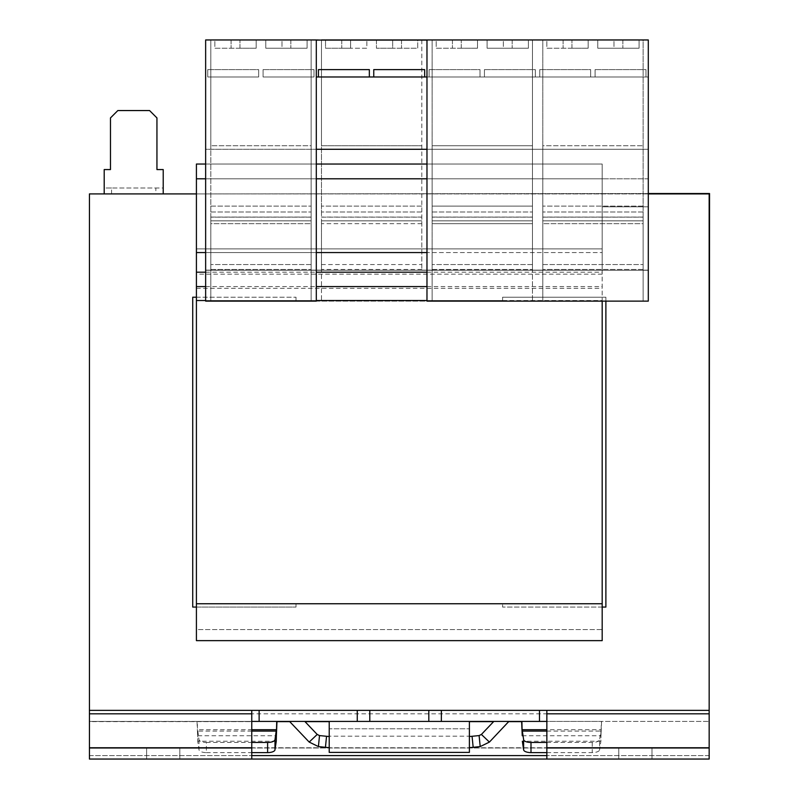 <?xml version="1.0" encoding="UTF-8"?>
<svg xmlns="http://www.w3.org/2000/svg" width="799" height="799" viewBox="0 0 799 799"><rect width="100%" height="100%" fill="white"/><g stroke="black" fill="none" stroke-linecap="round" stroke-linejoin="round"><path stroke-width="0.6" stroke-dasharray="4 3" d="M179.815 759.05L179.815 747.984L146.617 747.984L179.815 747.984L146.617 747.984L179.815 747.984L179.815 759.05L146.617 759.05L179.815 759.05L179.815 747.984L179.815 759.05L146.617 759.05L179.815 759.05M651.994 759.05L651.994 747.984L618.786 747.984L651.994 747.984L618.786 747.984L651.994 747.984L651.994 759.05L618.786 759.05L651.994 759.05L651.994 747.984L651.994 759.05L618.786 759.05L651.994 759.05M546.856 759.05L709.162 759.05L709.162 721.637L709.162 759.05L546.856 759.05L546.856 721.427L709.162 721.427L89.438 721.427L251.755 721.427L251.755 710.361M469.393 721.427L329.218 721.427L469.393 721.427L469.393 736.179L329.218 736.179L329.218 728.798L469.393 728.798L329.218 728.798L329.218 721.427M508.843 721.427L493.802 721.427L509.233 721.427L489.417 742.081L481.398 734.451L493.802 721.427M289.647 721.537L304.809 721.427L289.647 721.537L309.193 742.081L317.203 734.451L304.809 721.427M197.013 721.427L276.973 721.427L197.013 721.427L197.623 735.759L197.273 721.427M521.637 721.427L601.587 721.427L521.637 721.427M259.126 710.361L259.126 721.427M251.755 721.427L251.755 759.05L89.438 759.05L89.438 755.594L89.438 759.05L251.755 759.05M276.963 721.637L89.438 721.427L89.438 755.594L89.438 721.637L251.755 721.637M89.438 710.361L89.438 193.917L709.162 193.917L709.162 713.817L89.438 713.817L89.438 710.361L709.162 710.361M89.438 713.817L89.438 759.05L709.162 759.05L709.162 713.817M546.856 721.637L521.647 721.637M709.162 566.091L709.562 193.528L196.814 193.917L648.299 193.528M539.485 721.427L539.485 710.361M546.856 710.361L546.856 721.427M329.218 736.179L329.218 752.408L469.393 752.408L469.393 736.179M469.393 736.548L469.393 747.674L469.393 736.548L472.069 736.279L473.168 747.295L469.393 747.674M329.218 747.674L329.218 736.548L329.218 747.674L325.443 747.295L326.541 736.279L329.218 736.548M601.587 721.427L600.988 735.759L601.337 721.427M489.417 742.081L480.199 746.586L473.168 747.295M480.199 746.586L479.1 735.579L472.069 736.279M309.193 742.081L318.411 746.586L319.51 735.579L326.541 736.279M318.411 746.586L325.443 747.295M479.1 735.579L481.398 734.451M319.51 735.579L317.203 734.451M251.755 731.085L197.723 731.085L197.723 741.242L197.623 735.759L276.374 735.759M276.264 741.242L197.723 741.242L199.011 749.852A7.381 2.926 0 0 0 206.372 752.608L206.372 742.451A7.381 2.926 0 0 1 199.011 739.694L197.623 729.717L251.755 729.717M522.236 735.759L600.988 735.759L600.888 741.242L522.346 741.242M546.856 731.085L600.888 731.085L600.888 741.242L599.6 749.852L599.6 739.694L600.988 729.717L546.856 729.717M196.414 193.917L648.299 193.917M602.186 607.07L502.591 607.07L502.591 603.754L502.591 607.07L605.882 607.07L605.882 297.208L502.591 297.208L605.882 297.208L605.882 301.123M502.591 603.754L296.02 603.754L296.02 607.07L296.02 603.754L502.591 603.754M196.414 297.208L296.02 297.208L192.729 297.208L192.729 607.07L296.02 607.07L196.414 607.07M296.02 297.208L296.02 300.524L502.591 300.524L502.591 297.208L502.591 300.524L296.02 300.524L296.02 297.208M206.372 752.608L251.755 752.608M206.372 742.451L251.755 742.451M546.856 752.608L592.239 752.608A7.381 2.926 0 0 0 599.6 749.852M546.856 742.451L592.239 742.451A7.381 2.926 0 0 0 599.6 739.694M196.414 603.754L602.186 603.754L196.414 603.754L602.186 603.754L602.186 629.572L196.414 629.572L196.414 603.754L196.414 640.638L602.186 640.638L602.186 603.754L196.414 603.754L602.186 603.754L602.186 629.572L196.414 629.572L196.414 164.045L196.414 248.888L196.414 164.045L602.186 164.045L602.186 301.123M104.2 193.917L163.216 193.917L104.2 193.917L104.2 188.015L163.216 188.015L163.216 193.917M251.755 747.984L546.856 747.984M602.186 603.754L602.186 300.524L196.414 300.524L196.414 248.888L196.414 300.524L602.186 300.524L602.186 164.045L602.186 270.282L602.186 164.045L196.414 164.045L426.976 164.045M146.617 759.05L146.617 747.984L146.617 759.05M89.438 747.984L709.162 747.984M618.786 759.05L618.786 747.984L618.786 759.05M111.58 193.917L111.58 188.015L155.845 188.015L155.845 193.917M111.58 188.015L104.2 188.015L104.2 169.568L110.472 169.568L110.472 117.922L117.843 110.552L149.573 110.552L156.944 117.922L156.944 169.568L163.216 169.568L163.216 188.015L155.845 188.015M196.414 300.524L426.976 300.524M205.643 300.524L316.304 300.524M426.976 178.796L426.976 270.282L648.299 270.282L648.299 178.796L648.299 270.282L648.299 206.831L648.299 270.282L205.643 270.282L205.643 252.574L196.414 252.574L602.186 252.574L205.643 252.574L316.304 252.574L316.304 178.796L205.643 178.796L205.643 252.574L205.643 178.796L602.186 178.796L426.976 178.796L426.976 149.283L648.299 149.283L426.976 149.283L426.976 39.95L432.139 39.95L426.976 39.95M426.976 252.574L196.414 252.574M196.414 178.796L602.186 178.796L196.414 178.796L205.643 178.796L205.643 149.283L316.304 149.283L205.643 149.283L205.643 39.95L205.643 301.123L205.643 270.132L316.304 270.282L316.304 252.574M205.643 164.045L316.304 164.045M196.414 248.888L602.186 248.888L196.414 248.888M648.299 206.831L602.186 206.831L648.299 206.831L648.299 149.283L648.299 206.831M316.304 178.796L316.304 39.95L311.141 39.95L311.141 301.123L316.304 301.123L316.304 270.132L311.141 270.132L311.141 301.123L432.139 301.123L432.139 39.95L532.474 39.95L432.139 39.95L432.139 145.758L532.474 145.758L432.139 145.758L432.139 269.473L432.139 217.158L432.139 220.854L532.474 220.854L432.139 220.854L432.139 145.758L532.474 145.758L532.474 206.092L532.474 39.95L532.474 301.123L648.299 301.123L542.801 301.123L542.801 270.132L542.801 301.123L532.474 301.123L532.474 220.854L532.474 270.132L542.801 270.132L532.474 270.132L532.474 301.123L426.976 301.123L426.976 270.132L648.299 270.282L602.186 270.282L648.299 270.282L648.299 178.796L602.186 178.796L648.299 178.796L602.186 178.796L648.299 178.796L648.299 270.282L205.643 270.282L210.806 270.132L210.806 220.854L210.806 270.132L205.643 270.132L210.806 270.132L210.806 301.123L210.806 270.132L205.643 270.132L205.643 301.123L210.806 301.123L210.806 39.95L648.299 39.95L648.299 301.123L648.299 270.132L643.135 270.132L643.135 220.854L542.801 220.854L542.801 270.132L542.801 220.854L643.135 220.854L643.135 270.132L648.299 270.132L643.135 270.132L643.135 301.123L643.135 270.132L648.299 270.132L648.299 301.123L205.643 301.123L311.141 301.123L311.141 39.95L648.299 39.95L432.139 40.1L648.299 39.95L643.135 39.95L643.135 301.123L643.135 39.95L532.474 39.95L532.474 145.758L432.139 145.758L432.139 39.95L432.139 301.123L432.139 220.854L432.139 270.132L426.976 270.132L432.139 270.132L432.139 301.123L532.474 301.123L532.474 39.95L542.801 39.95L542.801 301.123L542.801 39.95L643.135 39.95L643.135 145.758L542.801 145.758L542.801 40.1L542.801 145.758L643.135 145.758L643.135 40.1L648.299 40.1L426.976 40.1M205.643 252.574L205.643 270.282L316.304 270.282L311.141 270.132L311.141 220.854L210.806 220.854L311.141 220.854L311.141 270.132L321.468 270.132L321.468 301.123L321.468 39.95M205.643 178.796L205.643 40.1L316.304 40.1L311.141 40.1L311.141 145.758L210.806 145.758L210.806 39.95L210.806 301.123L311.141 301.123L311.141 270.132L321.468 270.132L321.468 220.854L421.802 220.854L321.468 220.854L321.468 217.158L421.802 217.158L421.802 269.473L421.802 40.1M316.304 149.283L648.299 149.283L648.299 40.1L648.299 76.984L316.304 76.984M426.976 76.984L648.299 76.984L426.976 76.984L648.299 76.984L648.299 149.283L426.976 149.283M281.997 40.1L307.086 40.1L265.767 40.1L281.997 40.1L281.997 48.21L265.767 48.21L265.767 40.1L265.767 48.21L307.086 48.21L265.767 48.21L281.997 48.21L281.997 40.1M214.861 40.1L256.179 40.1L214.861 40.1L214.861 48.21L256.179 48.21L239.95 48.21L256.179 48.21L256.179 40.1L256.179 48.21L214.861 48.21L214.861 40.1M258.666 76.984L207.76 76.984L258.666 76.984L207.76 76.984L258.666 76.984L258.666 69.613L258.666 76.984L258.666 69.613L207.76 69.613L207.76 76.984L207.76 69.613L258.666 69.613L258.666 76.984M313.997 76.984L263.091 76.984L313.997 76.984L263.091 76.984L313.997 76.984L313.997 69.613L313.997 76.984L313.997 69.613L263.091 69.613L263.091 76.984L263.091 69.613L313.997 69.613L313.997 76.984M503.33 40.1L528.409 40.1L487.1 40.1L503.33 40.1L503.33 48.21L487.1 48.21L487.1 40.1L487.1 48.21L528.409 48.21L487.1 48.21L503.33 48.21L503.33 40.1M436.194 40.1L477.512 40.1L436.194 40.1L436.194 48.21L477.512 48.21L461.273 48.21L477.512 48.21L477.512 40.1L477.512 48.21L436.194 48.21L436.194 40.1M546.856 40.1L588.174 40.1L546.856 40.1L546.856 48.21L588.174 48.21L571.944 48.21L588.174 48.21L588.174 40.1L588.174 48.21L546.856 48.21L546.856 40.1M613.992 40.1L639.08 40.1L597.762 40.1L613.992 40.1L613.992 48.21L597.762 48.21L597.762 40.1L597.762 48.21L639.08 48.21L597.762 48.21L613.992 48.21L613.992 40.1M479.999 76.984L429.093 76.984L479.999 76.984L429.093 76.984L479.999 76.984L479.999 69.613L479.999 76.984L479.999 69.613L429.093 69.613L429.093 76.984L429.093 69.613L479.999 69.613L479.999 76.984M535.33 76.984L484.424 76.984L535.33 76.984L484.424 76.984L535.33 76.984L535.33 69.613L535.33 76.984L535.33 69.613L484.424 69.613L484.424 76.984L484.424 69.613L535.33 69.613L535.33 76.984M645.991 76.984L595.085 76.984L645.991 76.984L595.085 76.984L645.991 76.984L645.991 69.613L645.991 76.984L645.991 69.613L595.085 69.613L595.085 76.984L595.085 69.613L645.991 69.613L645.991 76.984M590.661 76.984L539.754 76.984L590.661 76.984L539.754 76.984L590.661 76.984L590.661 69.613L590.661 76.984L590.661 69.613L539.754 69.613L539.754 76.984L539.754 69.613L590.661 69.613L590.661 76.984M316.304 40.1L205.643 40.1L210.806 40.1L210.806 145.758L311.141 145.758L311.141 39.95L316.304 39.95M417.747 40.1L401.517 40.1L417.747 40.1L417.747 48.21L392.669 48.21L417.747 48.21L417.747 40.1M392.669 40.1L376.429 40.1L392.669 40.1L392.669 48.21L376.429 48.21L392.669 48.21L392.669 40.1M350.611 40.1L366.841 40.1L341.762 40.1L350.611 40.1L350.611 48.21L366.841 48.21L366.841 40.1L366.841 48.21L341.762 48.21L350.611 48.21L350.611 40.1M325.533 40.1L341.762 40.1L325.533 40.1L325.533 48.21L341.762 48.21L325.533 48.21L325.533 40.1M424.668 76.984L373.762 76.984L424.668 76.984L424.668 69.613L373.762 69.613L373.762 76.984M369.338 76.984L318.431 76.984L369.338 76.984L369.338 69.613L318.431 69.613L318.431 76.984M421.802 39.95L421.802 217.158M421.802 270.132L432.139 270.132L421.802 270.132M307.086 40.1L307.086 48.21L290.856 48.21L307.086 48.21L307.086 40.1M256.179 40.1L256.179 48.21L256.179 40.1M528.409 40.1L528.409 48.21L512.179 48.21L528.409 48.21L528.409 40.1M477.512 40.1L477.512 48.21L477.512 40.1M265.767 40.1L265.767 48.21L265.767 40.1M263.091 76.984L263.091 69.613L263.091 76.984M263.091 69.613L313.997 69.613L263.091 69.613M207.76 76.984L207.76 69.613L207.76 76.984M207.76 69.613L258.666 69.613L207.76 69.613M588.174 40.1L588.174 48.21L588.174 40.1M639.08 40.1L639.08 48.21L622.85 48.21L639.08 48.21L639.08 40.1M597.762 40.1L597.762 48.21L597.762 40.1M539.754 76.984L539.754 69.613L539.754 76.984M539.754 69.613L590.661 69.613L539.754 69.613M595.085 76.984L595.085 69.613L595.085 76.984M595.085 69.613L645.991 69.613L595.085 69.613M542.801 223.67L542.801 217.158L542.801 220.854L643.135 220.854L542.801 220.854L542.801 269.473L542.801 223.67L643.135 223.67L643.135 269.473L643.135 145.758L643.135 269.473L643.135 217.158L643.135 223.67L542.801 223.67M542.801 145.758L542.801 269.473L542.801 145.758L643.135 145.758L542.801 145.758M643.135 220.854L643.135 217.158L643.135 220.854M532.474 223.67L532.474 217.158L532.474 220.854L432.139 220.854L532.474 220.854L532.474 217.158L532.474 269.473L532.474 223.67L432.139 223.67L532.474 223.67M532.474 206.092L532.474 269.473L532.474 206.092L432.139 206.092L532.474 206.092M311.141 223.67L311.141 217.158L311.141 220.854L210.806 220.854L311.141 220.854L311.141 269.473L311.141 223.67L210.806 223.67L210.806 269.473L210.806 145.758L210.806 269.473L210.806 217.158L210.806 223.67L311.141 223.67M311.141 145.758L311.141 269.473L311.141 145.758L210.806 145.758L311.141 145.758M210.806 220.854L210.806 217.158L210.806 220.854M210.806 39.95L311.141 39.95L210.806 39.95M321.468 40.1L321.468 145.758L421.802 145.758L321.468 145.758L321.468 217.158M376.429 40.1L376.429 48.21L376.429 40.1M487.1 40.1L487.1 48.21L487.1 40.1M429.093 76.984L429.093 69.613L429.093 76.984M429.093 69.613L479.999 69.613L429.093 69.613M484.424 76.984L484.424 69.613L484.424 76.984M484.424 69.613L535.33 69.613L484.424 69.613M542.801 217.158L643.135 217.158L542.801 217.158M643.135 269.473L542.801 269.473L643.135 269.473M643.135 217.068L542.801 217.068L643.135 217.068M542.801 264.539L643.135 264.539L542.801 264.539M643.135 211.995L542.801 211.995L643.135 211.995M643.135 206.092L542.801 206.092L643.135 206.092M532.474 270.132L542.801 270.132L532.474 270.132M532.474 217.158L432.139 217.158L532.474 217.158M432.139 269.473L532.474 269.473L432.139 269.473M432.139 217.068L532.474 217.068L432.139 217.068M532.474 264.539L432.139 264.539L532.474 264.539M432.139 211.995L532.474 211.995L432.139 211.995M311.141 217.158L210.806 217.158L311.141 217.158M210.806 269.473L311.141 269.473L210.806 269.473M210.806 217.068L311.141 217.068L210.806 217.068M311.141 264.539L210.806 264.539L311.141 264.539M210.806 211.995L311.141 211.995L210.806 211.995M210.806 206.092L311.141 206.092L210.806 206.092M421.802 223.67L321.468 223.67M421.802 269.473L321.468 269.473M421.802 217.068L321.468 217.068M321.468 264.539L421.802 264.539M421.802 211.995L321.468 211.995L421.802 211.995M421.802 206.092L321.468 206.092L421.802 206.092M508.863 721.637L493.592 721.637M469.393 721.637L329.218 721.637M305.018 721.637L289.737 721.637M89.438 755.594L251.755 755.594L89.438 755.594M709.162 755.594L546.856 755.594L709.162 755.594M709.162 747.764L89.438 747.764M199.011 739.694L199.011 749.852M592.239 742.451L592.239 752.608M196.414 288.329L602.186 288.329M602.186 274.157L196.414 274.157M205.643 286.571L316.304 286.571M426.976 286.571L602.186 286.571M205.643 272.199L316.304 272.199M426.976 272.199L602.186 272.199M290.856 40.1L290.856 48.21L290.856 40.1M239.95 48.21L239.95 40.1L239.95 48.21M231.091 40.1L231.091 48.21L231.091 40.1M512.179 40.1L512.179 48.21L512.179 40.1M461.273 48.21L461.273 40.1L461.273 48.21M452.424 40.1L452.424 48.21L452.424 40.1M571.944 48.21L571.944 40.1L571.944 48.21M563.085 40.1L563.085 48.21L563.085 40.1M622.85 40.1L622.85 48.21L622.85 40.1M401.517 40.1L401.517 48.21L401.517 40.1M341.762 40.1L341.762 48.21L341.762 40.1"/><path stroke-width="1.2" d="M546.856 710.361L546.856 713.817L709.162 713.817L709.162 710.361L441.358 710.361L441.358 721.427L357.253 721.427L357.253 710.361L259.126 710.361L259.126 721.427L357.253 721.427M251.755 721.427L259.126 721.427M441.358 721.427L546.856 721.427M469.393 721.427L469.393 752.408L329.218 752.408L329.218 721.427M196.414 193.917L89.438 193.917L89.438 710.361L259.126 710.361M251.755 747.984L89.438 747.984L89.438 759.05L251.755 759.05L251.755 710.361M89.438 747.984L89.438 713.817L251.755 713.817M89.438 710.361L89.438 713.817M709.162 713.817L709.162 747.984L546.856 747.984L546.856 759.05L709.162 759.05L709.162 747.984M709.162 710.361L709.162 193.917L648.299 193.917M539.485 710.361L539.485 721.427M469.393 747.674L480.199 746.586L489.417 742.081L481.398 734.451L493.802 721.427M489.417 742.081L508.843 721.427M304.809 721.427L317.203 734.451L309.193 742.081L289.647 721.537M276.724 721.427L276.374 735.759L276.973 721.427M521.887 721.427L522.236 735.759L521.637 721.427M357.253 710.361L441.358 710.361M546.856 713.817L546.856 747.984M469.393 736.548L479.1 735.579L480.199 746.586M329.218 736.548L319.51 735.579L318.411 746.586L309.193 742.081M326.541 736.279L325.443 747.295L329.218 747.674M325.443 747.295L318.411 746.586M481.398 734.451L479.1 735.579M317.203 734.451L319.51 735.579M251.755 752.608L267.615 752.608A7.381 2.926 0 0 0 274.986 749.852L276.264 741.242L276.264 731.085L251.755 731.085M276.264 741.242L276.374 735.759M251.755 729.717L276.374 729.717L274.986 739.694A7.381 2.926 0 0 1 267.615 742.451L267.615 752.608M546.856 729.717L522.236 729.717L522.236 735.759M428.813 721.427L428.813 710.361M369.797 721.427L369.797 710.361M605.882 301.123L605.882 607.07L602.186 607.07M196.414 607.07L192.729 607.07L192.729 297.208L196.414 297.208M251.755 759.05L546.856 759.05M709.162 566.091L709.562 193.528L648.299 193.528M251.755 742.451L267.615 742.451M522.346 741.242L523.625 749.852A7.381 2.926 0 0 0 530.995 752.608L546.856 752.608M546.856 731.085L522.346 731.085L523.625 739.694A7.381 2.926 0 0 0 530.995 742.451L546.856 742.451M205.643 164.045L196.414 164.045L196.414 640.638L602.186 640.638L602.186 301.123M104.2 193.917L104.2 169.568L110.472 169.568L110.472 117.922L117.843 110.552L149.573 110.552L156.944 117.922L156.944 169.568L163.216 169.568L163.216 193.917M196.414 603.754L602.186 603.754M196.414 300.524L205.643 300.524M316.304 300.524L426.976 300.524M316.304 252.574L426.976 252.574M196.414 252.574L205.643 252.574M196.414 178.796L205.643 178.796M426.976 178.796L316.304 178.796M316.304 164.045L426.976 164.045M316.304 149.283L426.976 149.283M316.304 39.95L205.643 39.95L205.643 301.123L316.304 301.123L316.304 39.95L321.468 40.1M426.976 39.95L426.976 301.123L648.299 301.123L648.299 39.95L321.468 39.95M426.976 40.1L316.304 40.1M426.976 76.984L316.304 76.984M424.668 76.984L424.668 69.613L373.762 69.613L373.762 76.984M369.338 76.984L369.338 69.613L318.431 69.613L318.431 76.984M521.647 721.637L508.863 721.637M493.592 721.637L469.393 721.637M329.218 721.637L305.018 721.637M289.737 721.637L276.963 721.637M546.856 755.594L251.755 755.594M473.168 747.295L472.069 736.279M546.856 747.764L709.162 747.764M89.438 747.764L251.755 747.764M274.986 749.852L274.986 739.694M523.625 739.694L523.625 749.852M530.995 752.608L530.995 742.451M196.414 286.571L205.643 286.571M316.304 286.571L426.976 286.571M196.414 272.199L205.643 272.199M316.304 272.199L426.976 272.199"/></g></svg>
